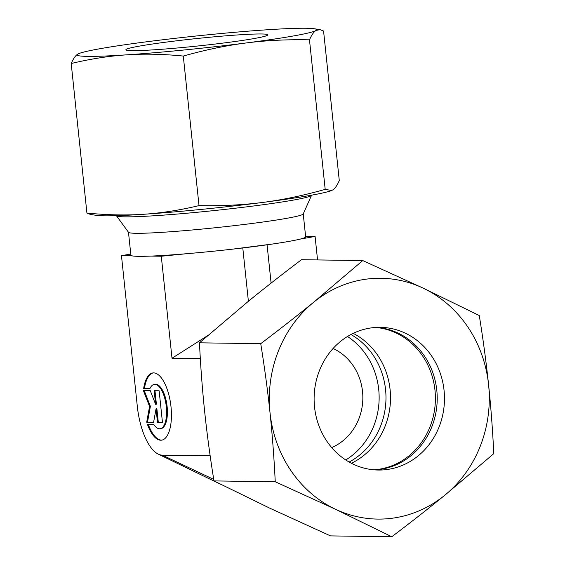 <?xml version="1.0" encoding="UTF-8"?>
<svg xmlns="http://www.w3.org/2000/svg" width="565" height="565" viewBox="0 0 565 565"><rect width="100%" height="100%" fill="white"/><g stroke="black" fill="none" stroke-linecap="round" stroke-linejoin="round"><path stroke-width="0.85" d="M311.583 195.172A98.119 5.17 174 0 1 311.555 195.292L303.207 213.994A87.858 4.626 174 0 1 251.609 223.528A87.858 4.626 174 0 1 128.53 232.349L116.482 215.795A98.119 5.17 174 0 1 116.425 215.682M303.243 213.916L305.658 236.876A87.858 4.626 174 0 1 300.107 239.115A87.858 4.626 174 0 1 273.072 243.946A87.858 4.626 174 0 1 254.031 246.559A87.858 4.626 174 0 1 232.66 249.144A87.858 4.626 174 0 1 186.725 253.706A87.858 4.626 174 0 1 150.827 256.093A87.858 4.626 174 0 1 131.935 255.825A87.858 4.626 174 0 1 130.896 255.246L128.481 232.286M311.555 195.292A98.119 5.17 174 0 1 253.932 205.943A98.119 5.17 174 0 1 116.482 215.795M143.637 388.55A33.893 13.68 82.7 0 1 152.882 372.935A33.893 13.68 82.7 0 1 167.268 389.56A33.893 13.68 82.7 0 1 170.778 424.562A33.893 13.68 82.7 0 1 161.534 440.177A33.893 13.68 82.7 0 1 147.387 424.237L153.659 424.322A22.374 9.026 -97.3 0 0 160.065 428.743A22.374 9.026 -97.3 0 0 166.597 413.043A22.374 9.026 -97.3 0 0 160.757 388.791A22.374 9.026 -97.3 0 0 154.351 384.37A22.374 9.026 -97.3 0 0 149.909 388.642L143.637 388.55L149.958 388.522M154.351 384.37L155.163 384.264A22.374 9.026 82.7 0 1 161.569 388.685A22.374 9.026 82.7 0 1 167.41 412.937A22.374 9.026 82.7 0 1 160.87 428.637L160.065 428.743M153.285 372.9A33.893 13.68 -97.3 0 0 144.442 388.452M146.695 422.21L149.57 406.447L143.369 390.563L150.269 390.662L155.594 404.307L154.167 390.719L159.132 390.782L162.459 422.429L157.494 422.359L156.06 408.77L153.595 422.302L146.695 422.21L153.616 422.189M156.06 408.77L156.872 408.665L158.299 422.253L162.445 422.309M157.494 422.359L158.299 422.253M154.987 390.726L156.406 404.201L155.594 404.307M144.223 390.577L150.382 406.348L147.507 422.104M149.57 406.447L150.382 406.348M148.235 424.244A33.893 13.68 -97.3 0 0 161.936 440.107M350.936 334.515A71.36 65.18 -89.2 0 1 385.973 398.777A71.36 65.18 -89.2 0 1 349.156 462.043M347.489 336.486A71.36 65.18 -89.2 0 1 345.766 459.974M333.096 348.471A53.52 48.887 -89.2 0 1 362.843 398.452A53.52 48.887 -89.2 0 1 331.712 447.586M131.935 255.825L121.468 255.684L130.769 254.024M305.594 236.311L315.086 236.445L300.107 239.115M273.072 243.946L232.66 249.144M186.725 253.706L161.286 256.235L150.827 256.093M207.715 335.582L172.007 358.245L161.286 256.235M248.395 301.272L242.809 248.134M271.101 283.114L267.09 245.012M317.551 259.935L315.086 236.445M213.732 479.402L162.317 455.143A48.922 19.74 82.7 0 1 158.257 454.126A48.922 19.74 82.7 0 1 137.302 406.277L121.468 255.684M162.317 455.143L210.166 455.814M172.007 358.245L200.335 358.641M353.224 333.357A71.36 65.18 -89.2 0 1 390.514 398.841A71.36 65.18 -89.2 0 1 351.409 463.258M375.753 327.446A71.36 65.18 -89.2 0 1 435.396 397.322A71.36 65.18 -89.2 0 1 377.667 469.43A71.36 65.18 -89.2 0 1 373.769 469.798M376.657 327.389A71.36 65.18 -89.2 0 1 437.204 396.849A71.36 65.18 -89.2 0 1 379.482 469.451A71.36 65.18 -89.2 0 1 374.673 469.875M371.848 327.813A71.36 65.18 -89.2 0 1 380.287 327.333A71.36 65.18 -89.2 0 1 444.401 394.963A71.36 65.18 -89.2 0 1 386.743 469.557A71.36 65.18 -89.2 0 1 378.303 470.038A71.36 65.18 -89.2 0 1 314.189 402.407A71.36 65.18 -89.2 0 1 371.848 327.813M391.863 518.275A120.416 109.998 -89.2 0 1 335.546 509.284L391.778 536.75C410.903 522.286 428.588 508.444 444.817 495.223L493.796 453.639C492.616 429.598 490.879 406.588 488.57 384.624C486.26 362.652 483.167 339.629 479.282 315.545L423.051 288.086L362.751 260.564L313.773 302.148A120.416 109.998 -89.2 0 1 366.727 279.089A120.416 109.998 -89.2 0 1 423.051 288.086A120.416 109.998 -89.2 0 1 488.57 384.624A120.416 109.998 -89.2 0 1 444.817 495.223A120.416 109.998 -89.2 0 1 391.863 518.275M391.778 536.75L330.504 535.895L270.204 508.373L213.973 480.914C210.095 456.831 206.995 433.807 204.685 411.836C202.376 389.871 200.639 366.862 199.459 342.821L248.438 301.237C264.667 288.016 282.352 274.173 301.477 259.709L362.751 260.564M275.247 481.768L335.546 509.284A120.416 109.998 -89.2 0 1 270.021 412.747C272.323 434.718 274.067 457.721 275.247 481.768L213.973 480.914M260.733 343.675C264.611 367.751 267.704 390.782 270.021 412.747A120.416 109.998 -89.2 0 1 313.773 302.148C297.536 315.369 279.859 329.211 260.733 343.675L199.459 342.821M132.104 50.645A71.36 3.757 174 0 1 125.896 49.769A71.36 3.757 174 0 1 181.824 40.193A71.36 3.757 174 0 1 261.616 33.978A71.36 3.757 174 0 1 267.831 34.853A71.36 3.757 174 0 1 211.903 44.43A71.36 3.757 174 0 1 132.104 50.645M79.319 53.414L77.723 54.148A120.416 6.342 174 0 1 79.319 53.414A120.416 6.342 174 0 1 147.861 41.626A120.416 6.342 174 0 1 266.998 29.79A120.416 6.342 174 0 1 306.138 28.25A120.416 6.342 174 0 1 314.147 28.73A120.416 6.342 174 0 1 315.997 30.475L320.016 29.627L323.568 31.033L339.283 180.574C337.171 185.405 335.003 188.519 332.757 189.932L331.641 190.49L325.193 189.374C303.553 195.497 282.698 199.862 262.626 202.454C242.547 205.024 221.346 206.077 199.014 205.611C179.825 210.201 161.315 213.097 143.489 214.29A120.416 6.342 174 0 1 104.348 215.83A120.416 6.342 174 0 1 96.34 215.35L90.471 214.453L86.918 213.047C106.799 215.046 125.656 215.463 143.489 214.29A120.416 6.342 174 0 0 262.626 202.454A120.416 6.342 174 0 0 331.168 190.673L331.641 190.49M71.204 63.506C90.386 58.915 108.897 56.027 126.73 54.833A120.416 6.342 174 0 1 87.582 56.373A120.416 6.342 174 0 1 77.723 54.148C75.484 55.561 73.309 58.682 71.204 63.506L86.918 213.047M309.479 39.833C311.583 35.009 313.759 31.887 315.997 30.475A120.416 6.342 174 0 1 245.867 42.997C265.938 40.426 287.14 39.366 309.479 39.833L325.193 189.374M183.293 56.069C204.933 49.946 225.795 45.588 245.867 42.997A120.416 6.342 174 0 1 126.73 54.833C144.562 53.661 163.412 54.071 183.293 56.069L199.014 205.611M158.257 454.126L221.155 484.516M314.147 28.73L320.016 29.627"/></g></svg>
